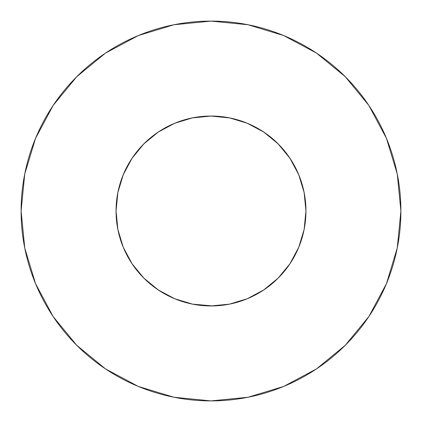 <?xml version="1.0" encoding="UTF-8"?>
<svg xmlns="http://www.w3.org/2000/svg" width="422" height="422" viewBox="0 0 422 422"><rect width="100%" height="100%" fill="white"/><g stroke="black" fill="none" stroke-linecap="round" stroke-linejoin="round"><path stroke-width="0.63" d="M304.125 229.526L298.718 247.345L304.125 229.526L305.95 211A94.95 94.95 0 0 1 211 305.95A94.95 94.95 0 0 1 116.05 211A94.95 94.95 0 0 1 211 116.05A94.95 94.95 0 0 1 305.95 211L304.125 192.474L298.723 174.666L289.946 158.25L278.14 143.86L263.75 132.054L247.334 123.277L229.526 117.875L211 116.05L192.474 117.875L174.666 123.277L158.25 132.054L143.86 143.86L132.054 158.25L123.277 174.666L117.875 192.474L116.05 211L117.875 229.526L123.282 247.345L117.875 229.526M21.1 211A189.9 189.9 0 0 1 211 21.1A189.9 189.9 0 0 1 400.9 211A189.9 189.9 0 0 1 211 400.9A189.9 189.9 0 0 1 21.1 211L24.75 248.046L35.553 283.674L53.103 316.505L76.72 345.28L105.495 368.897L138.326 386.447L173.954 397.25L211 400.9L248.046 397.25L283.674 386.447L316.505 368.897L345.28 345.28L368.897 316.505L386.447 283.674L397.25 248.046L400.9 211L397.25 173.954L386.447 138.326L368.897 105.495L345.28 76.72L316.505 53.103L283.674 35.553L248.046 24.75L211 21.1L173.954 24.75L138.326 35.553L105.495 53.103L76.72 76.72L53.103 105.495L35.553 138.326L24.75 173.954L21.1 211M211.517 116.05L208.995 116.071M211.016 116.05L212.709 116.066L211.016 116.05M210.599 116.05L213.01 116.071M298.565 247.709L298.876 246.965M263.586 290.056L278.14 278.14L289.75 264.045M123.277 247.334L132.054 263.75L143.86 278.14L158.25 289.946L174.666 298.723L192.474 304.125L212.709 305.934M132.25 264.045L143.86 278.14L158.261 289.956M123.435 247.709L123.124 246.965M210.873 305.95L209.291 305.934M232.564 118.529L246.48 122.929L251.428 125.086M262.083 130.962L267.574 134.745M275.988 141.771L280.936 146.782M287.725 155.064L291.66 160.903M296.856 170.451L299.525 176.665M299.868 177.556L303.112 187.959L304.331 193.55M117.669 193.55L118.888 187.959M122.475 176.665L125.144 170.451M130.34 160.903L134.291 155.043M141.064 146.782L146.012 141.771M154.426 134.745L159.917 130.962M170.572 125.086L175.52 122.929M177.556 122.132L192.29 117.912M368.897 105.495L345.28 76.72L316.553 53.14M105.495 53.103L76.72 76.72L53.14 105.447M53.103 316.505L76.72 345.28L105.447 368.86M316.505 368.897L345.28 345.28L368.86 316.553M211 305.95L229.526 304.125L247.334 298.723L263.75 289.946L278.14 278.14L289.946 263.75L298.723 247.334M289.946 158.25L278.14 143.86L263.75 132.054M158.25 132.054L143.86 143.86L132.054 158.25M192.105 117.949L211 116.05L229.895 117.949"/></g></svg>
